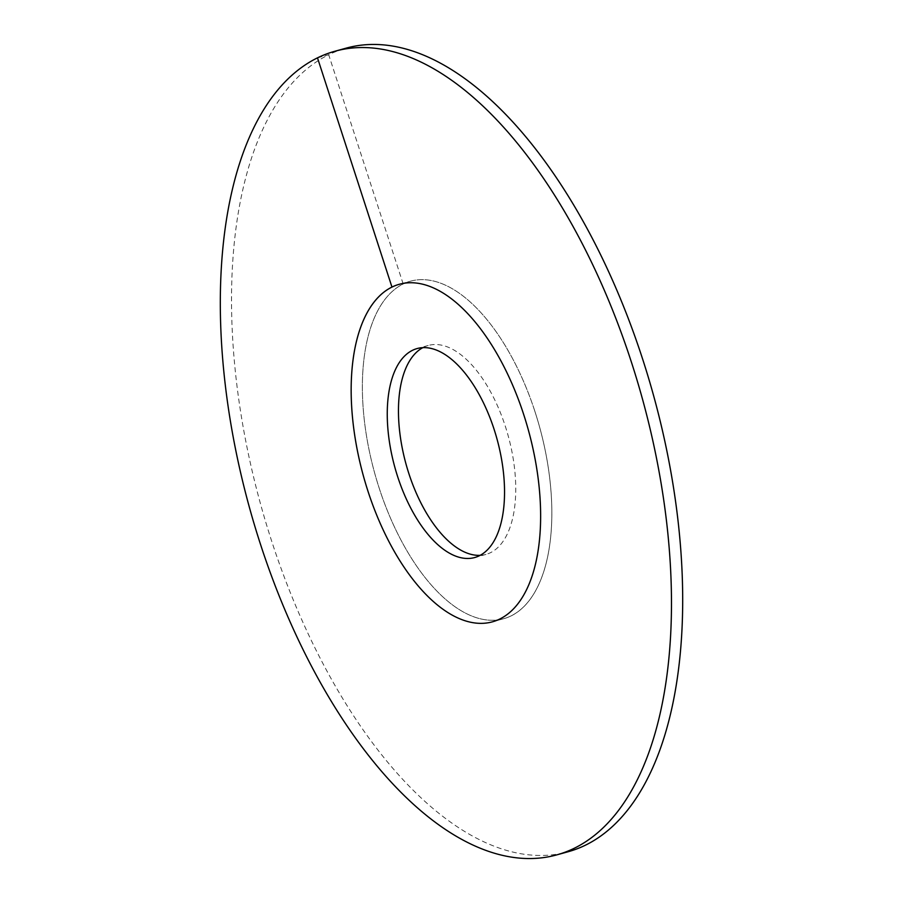 <?xml version="1.0" encoding="UTF-8"?>
<svg xmlns="http://www.w3.org/2000/svg" width="903" height="903" viewBox="0 0 903 903"><rect width="100%" height="100%" fill="white"/><g stroke="black" fill="none" stroke-linecap="round" stroke-linejoin="round"><path stroke-width="0.68" stroke-dasharray="4.51 3.39" d="M535.061 411.915A175.08 85.627 -105.4 0 0 410.481 281.194A175.08 85.627 -105.4 0 0 379.147 487.992A175.08 85.627 74.6 0 0 503.739 618.702A175.08 85.627 -105.4 0 0 511.042 615.936A175.08 85.627 74.6 0 0 537.432 419.5A175.08 85.627 74.6 0 0 410.481 281.194L399.261 284.298L410.481 281.194A175.08 85.627 74.6 0 0 403.178 283.971A175.08 85.627 -105.4 0 0 376.777 480.407A175.08 85.627 -105.4 0 0 503.739 618.702L492.519 621.806L503.739 618.702A175.08 85.627 74.6 0 0 535.061 411.915M480.193 555.334A108.383 53.006 74.6 0 0 485.972 554.419A108.383 53.006 74.6 0 0 505.364 426.408A108.383 53.006 -105.4 0 0 428.236 345.488A108.383 53.006 -105.4 0 0 422.807 347.666M317.484 57.848L328.703 54.756A416.847 203.875 -105.4 0 0 265.843 522.453A416.847 203.875 -105.4 0 0 568.122 851.743M403.178 283.971L328.703 54.756A416.847 203.875 74.6 0 1 346.086 48.164M428.236 345.488L417.028 348.581M485.972 554.419L474.764 557.512"/><path stroke-width="1.35" d="M523.853 415.008A175.08 85.627 -105.4 0 0 399.261 284.298A175.08 85.627 -105.4 0 0 367.939 491.085A175.08 85.627 74.6 0 0 492.519 621.806A175.08 85.627 -105.4 0 0 499.822 619.029A175.08 85.627 74.6 0 0 526.223 422.593A175.08 85.627 74.6 0 0 399.261 284.298A175.08 85.627 74.6 0 0 391.958 287.064A175.08 85.627 -105.4 0 0 365.568 483.5A175.08 85.627 -105.4 0 0 492.519 621.806A175.08 85.627 74.6 0 0 523.853 415.008M494.155 429.501A108.383 53.006 74.6 0 1 474.764 557.512A108.383 53.006 74.6 0 1 397.636 476.592A108.383 53.006 -105.4 0 1 417.028 348.581A108.383 53.006 -105.4 0 1 494.155 429.501M422.807 347.666A108.383 53.006 -105.4 0 0 408.845 473.499A108.383 53.006 74.6 0 0 480.193 555.334M317.484 57.848A416.847 203.875 -105.4 0 0 254.635 525.557A416.847 203.875 -105.4 0 0 556.914 854.836A416.847 203.875 -105.4 0 0 574.297 848.244A416.847 203.875 74.6 0 0 637.157 380.547A416.847 203.875 74.6 0 0 334.878 51.257A416.847 203.875 74.6 0 0 317.484 57.848L391.958 287.064M556.914 854.836L568.122 851.743A416.847 203.875 -105.4 0 0 585.516 845.152A416.847 203.875 74.6 0 0 648.365 377.443A416.847 203.875 74.6 0 0 346.086 48.164L334.878 51.257"/></g></svg>
